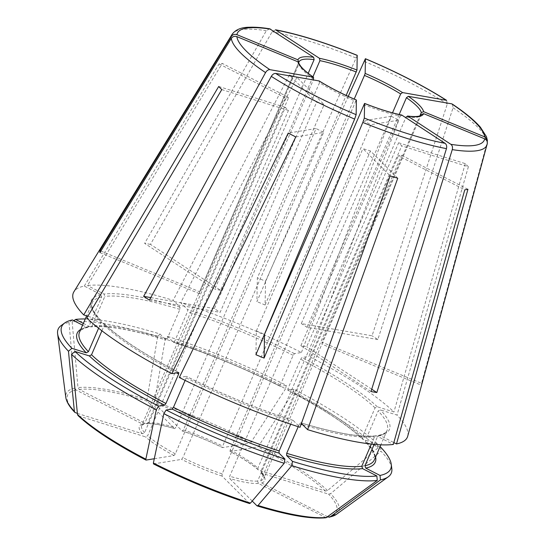 <?xml version="1.0" encoding="UTF-8"?>
<svg xmlns="http://www.w3.org/2000/svg" width="545" height="545" viewBox="0 0 545 545"><rect width="100%" height="100%" fill="white"/><g stroke="black" fill="none" stroke-linecap="round" stroke-linejoin="round"><path stroke-width="0.41" stroke-dasharray="2.73 2.04" d="M446.587 100.328L447.302 103.986L372.058 335.795L301.31 323.58L392.509 112.842M452.377 104.122L453.052 107.753L377.814 339.562A174.577 35.697 23.4 0 0 372.058 335.795M377.814 339.562L307.067 327.347A66.565 13.611 23.4 0 0 301.31 323.58M154.296 458.733L173.998 455.525L175.327 453.828L316.093 128.531L288.237 133.069M295.778 136.931L323.635 132.394A66.565 13.611 -156.6 0 1 316.093 128.531M357.254 55.44L257.363 277.834L256.913 301.644L346.15 95.436M348.241 96.404L265.538 281.206A174.577 35.697 23.4 0 0 257.363 277.834M265.538 281.206L265.095 305.016A66.565 13.611 23.4 0 0 256.913 301.644M397.741 178.242L370.477 150.965A66.565 13.611 -156.6 0 1 362.909 148.601L390.172 175.872M252.212 501.059L229.643 478.476L229.711 476.262L370.477 150.965M298.217 426.701L299.471 423.806L300.779 422.831L301.392 423.451M300.615 422.736L300.779 422.831A162.41 33.211 23.4 0 0 376.724 435.945L393.32 444.447M275.538 29.798L272.139 31.733L150.447 244.378L220.561 290.267L312.925 76.825M150.447 244.378A174.577 35.697 23.4 0 0 144.636 243.377L214.75 289.266L308.197 73.33M220.561 290.267A66.565 13.611 23.4 0 0 214.75 289.266M467.944 189.299L401.542 155.27A66.565 13.611 -156.6 0 1 398.375 155.781L464.783 189.817M327.763 516.837L261.593 482.931L260.776 480.561L401.542 155.27M374.177 444.373L377.692 436.252L378.85 435.305L379.892 435.428L393.844 442.581M100.88 251.041L199.559 291.738L298.749 62.518M185.123 380.39L186.227 377.849L186.281 376.357L179.319 377.487M290.696 424.221L291.902 421.435L293.21 420.461L300.022 427.28M293.053 420.372L293.21 420.461A162.41 33.211 23.4 0 1 186.281 376.357L186.397 376.37C221.897 394.171 257.451 408.839 293.053 420.365M153.486 463.911L181.54 459.387L182.868 457.691L323.635 132.394M249.583 503.553L222.074 476.105L222.142 473.891L362.909 148.601M371.363 444.086L374.531 436.77L375.818 435.796L376.724 435.945M326.094 517.743L258.432 483.449L257.608 481.078L398.375 155.781M379.981 446.859L366.226 442.56L365.647 442.186L365.402 440.489L378.169 410.991L380.369 409.867L397.026 415.079A181.935 37.203 23.4 0 1 407.708 436.218M391.807 468.625A181.458 37.108 23.4 0 0 380.962 451.144L330.624 493.654L328.553 494.138L261.777 473.244L261.164 472.835L260.953 471.173L401.719 145.876A66.565 13.611 -156.6 0 0 398.62 142.783L257.853 468.08L258.684 470.144L258.173 469.844C251.994 464.32 242.614 458.188 230.017 451.451L230.208 449.979L370.975 124.689A66.565 13.611 -156.6 0 0 363.433 120.82L222.667 446.117L222.496 447.588C209.089 441 195.662 435.462 182.221 430.986L183.386 429.916L324.152 104.62A66.565 13.611 -156.6 0 0 316.584 102.249L175.817 427.546L174.679 428.615C162.015 424.957 152.634 423.322 146.55 423.724M380.553 447.043L380.962 451.144M293.85 389.219L293.135 392.591A181.458 37.108 23.4 0 1 377.862 448.044L377.46 443.943A179.21 36.644 23.4 0 0 293.85 389.219L287.74 390.179C322.075 408.178 347.029 424.501 362.589 439.141L363.127 439.461L362.302 437.39L375.069 407.892L377.276 406.774L393.933 411.986A181.935 37.203 23.4 0 0 308.967 356.375L398.831 120.152L370.975 124.689M377.46 443.943L363.127 439.461A162.41 33.211 23.4 0 0 287.855 390.193L287.917 388.708L300.683 359.203L302.005 357.506L308.967 356.375M377.862 448.044L327.525 490.555L325.454 491.038L258.684 470.144A68.336 13.972 -156.6 0 0 230.147 451.471L258.058 446.927L293.135 392.591M167.526 336.36A179.21 36.644 23.4 0 1 286.309 385.356L280.321 386.33A162.41 33.211 23.4 0 0 173.392 342.226L173.548 342.315C209.151 353.848 244.705 368.515 280.205 386.316L280.375 384.838L293.142 355.34L294.464 353.644L301.426 352.506A181.935 37.203 23.4 0 0 180.722 302.72L187.534 309.533L187.466 311.747L174.7 341.252L173.392 342.226L167.526 336.36L165.23 339.079L154.528 401.897L154.766 403.566L182.078 430.891A68.336 13.972 -156.6 0 1 222.612 447.608L250.516 443.065A146.564 29.968 23.4 0 0 154.766 403.566M286.309 385.356L285.594 388.728A181.458 37.108 23.4 0 0 165.23 339.079M285.594 388.728L250.516 443.065M85.252 318.982A179.21 36.644 23.4 0 1 159.958 333.99L165.823 339.855L167.131 338.881L179.898 309.383L179.966 307.169L173.153 300.35A181.935 37.203 23.4 0 0 87.425 285.546L222.278 63.404L288.687 97.432L147.92 422.729A66.565 13.611 -156.6 0 1 175.817 427.546M83.344 323.396L89.87 326.741L90.783 326.891L92.071 325.917L104.838 296.419L104.02 294.055L87.425 285.546M159.958 333.99L157.662 336.708A181.458 37.108 23.4 0 0 72.165 321.945L77.99 387.624L79.189 389.457L145.719 423.547L146.557 423.703L147.92 422.729M73.882 320.685L72.165 321.945M157.662 336.708L146.959 399.533L147.198 401.195L174.509 428.52A68.336 13.972 -156.6 0 0 145.719 423.547M82.588 325.147L86.71 327.259L87.752 327.382L88.91 326.435L101.677 296.936L100.852 294.566L84.264 286.064A181.935 37.203 23.4 0 0 73.902 291.773M98.597 328.213L101.2 322.197L100.954 320.501L87.874 316.216M72.43 319.942L69.004 322.463A181.458 37.108 23.4 0 0 61.169 325.542M69.004 322.463L74.829 388.135L76.028 389.968L142.558 424.065L143.71 424.16L144.759 423.247L285.526 97.95A66.565 13.611 -156.6 0 1 288.687 97.432M77.383 413.417L142.374 433.752L144.582 432.635L285.348 107.338A66.565 13.611 -156.6 0 0 288.441 110.437L147.675 435.728L145.467 436.852L78.691 415.958A146.564 29.968 23.4 0 0 146.094 460.069M101.915 330.795L104.293 325.297L103.468 323.226L86.812 318.014M78.017 415.556L78.691 415.958M265.095 305.016L354.209 99.081M307.067 327.347L399.178 114.491M487.319 143.492L421.503 385.26L321.897 344.174A66.565 13.611 23.4 0 0 321.938 342.219L419.923 115.785M321.897 344.174L421.115 114.906M371.009 391.535L300.894 345.646A66.565 13.611 23.4 0 0 306.706 346.654L405.821 117.618M300.894 345.646L400.262 116.031A66.565 13.611 -156.6 0 1 363.91 104.654M255.918 354.713L256.368 330.904A66.565 13.611 23.4 0 0 264.488 334.255M256.368 330.904L355.728 101.281A66.565 13.611 -156.6 0 1 319.513 82.717L220.146 312.34A66.565 13.611 23.4 0 1 214.389 308.572L313.327 79.938M199.559 291.738A66.565 13.611 23.4 0 0 199.518 293.694L298.885 64.078L298.96 63.029M84.264 286.064L219.117 63.915A144.643 29.58 -156.6 0 1 222.278 63.404M219.117 63.915L285.526 97.95M371.731 389.212L306.706 346.654M402.108 115.193L400.262 116.031M316.584 102.249L289.327 74.978A144.643 29.58 -156.6 0 1 296.896 77.349L324.152 104.62M289.327 74.978L173.153 300.35M89.87 326.741A162.41 33.211 23.4 0 1 165.823 339.855L165.987 339.951C131.481 329.582 106.411 325.236 90.783 326.911M356.416 100.076L355.728 101.281M301.426 352.506L391.29 116.283A144.643 29.58 -156.6 0 1 398.831 120.152M391.29 116.283L363.433 120.82M149.398 300.125L220.146 312.34M150.781 297.59L214.389 308.572M398.62 142.783L465.273 163.636A144.643 29.58 -156.6 0 1 468.373 166.736L401.719 145.876M465.273 163.636L393.933 411.986M99.919 252.608L199.518 293.694M218.695 86.485L285.348 107.338M221.788 89.578L288.441 110.437M319.036 80.926L319.513 82.717M269.652 28.783L266.328 30.724L144.636 243.377M104.006 323.553L103.468 323.226A162.41 33.211 23.4 0 0 178.74 372.494M453.052 107.753A138.941 28.415 23.4 0 1 487.264 141.979L421.537 383.305L321.938 342.219M421.503 385.26A174.577 35.697 23.4 0 0 421.537 383.305M468.373 166.736L397.026 415.079M296.896 77.349L180.722 302.72M186.227 377.849A160.639 32.85 23.4 0 0 291.902 421.435M153.636 463.931A146.564 29.968 23.4 0 0 249.385 503.43M222.074 476.105A68.336 13.972 -156.6 0 1 181.54 459.387M222.142 473.891A66.565 13.611 -156.6 0 1 182.868 457.691M299.471 423.806A160.639 32.85 23.4 0 0 301.092 424.296M302.741 424.793A160.639 32.85 23.4 0 0 374.531 436.77M256.954 505.801A146.564 29.968 23.4 0 0 324.956 517.539M258.432 483.449A68.336 13.972 -156.6 0 1 229.643 478.476M365.634 442.193C376.779 454.469 375.008 458.543 374.34 459.891A160.639 32.85 23.4 0 0 365.402 440.489M375.594 456.989A162.41 33.211 23.4 0 0 366.226 442.56M377.692 436.252A160.639 32.85 23.4 0 0 387.107 430.393A160.639 32.85 23.4 0 0 378.169 410.991M379.892 435.428A162.41 33.211 23.4 0 0 380.369 409.867M336.326 514.405A148.485 30.363 23.4 0 0 330.624 493.654M328.124 517.028A146.564 29.968 23.4 0 0 328.553 494.138M261.777 473.244A68.336 13.972 -156.6 0 1 261.593 482.931M362.302 437.39A160.639 32.85 23.4 0 0 287.917 388.708M375.069 407.892A160.639 32.85 23.4 0 0 300.683 359.203M377.276 406.774A162.41 33.211 23.4 0 0 302.005 357.506M327.525 490.555A148.485 30.363 23.4 0 0 259.175 445.817M325.454 491.038A146.564 29.968 23.4 0 0 258.058 446.927M280.375 384.838A160.639 32.85 23.4 0 0 174.7 341.252M293.142 355.34A160.639 32.85 23.4 0 0 187.466 311.747M294.464 353.644A162.41 33.211 23.4 0 0 187.534 309.533M251.633 441.954A148.485 30.363 23.4 0 0 154.528 401.897M167.131 338.881A160.639 32.85 23.4 0 0 92.071 325.917M179.898 309.383A160.639 32.85 23.4 0 0 104.838 296.419M179.966 307.169A162.41 33.211 23.4 0 0 104.02 294.055M146.959 399.533A148.485 30.363 23.4 0 0 77.99 387.624M147.198 401.195A146.564 29.968 23.4 0 0 79.189 389.457M88.91 326.435A160.639 32.85 23.4 0 0 79.495 332.3C80.531 329.984 83.283 328.349 87.759 327.402M101.677 296.936A160.639 32.85 23.4 0 0 92.255 302.795A160.639 32.85 23.4 0 0 101.2 322.197M100.852 294.566A162.41 33.211 23.4 0 0 100.375 320.133M74.829 388.135A148.485 30.363 23.4 0 0 65.775 397.325M76.028 389.968A146.564 29.968 23.4 0 0 75.598 412.858M142.374 433.752A68.336 13.972 -156.6 0 1 142.558 424.065M144.582 432.635A66.565 13.611 -156.6 0 1 141.68 425.468A66.565 13.611 -156.6 0 1 144.759 423.247M104.293 325.297A160.639 32.85 23.4 0 0 176.519 372.855M173.998 455.525A68.336 13.972 -156.6 0 1 145.467 436.852M257.608 481.078A66.565 13.611 -156.6 0 1 229.711 476.262M260.953 471.173A66.565 13.611 -156.6 0 1 263.855 478.34A66.565 13.611 -156.6 0 1 260.776 480.561M230.208 449.979A66.565 13.611 -156.6 0 1 257.853 468.08M183.386 429.916A66.565 13.611 -156.6 0 1 222.667 446.117M261.15 472.835C265.871 479.13 263.283 477.89 263.855 478.34L421.183 114.777A66.565 13.611 -156.6 0 1 406.073 117.032M313.757 78.95A66.565 13.611 -156.6 0 1 298.885 64.078M298.926 62.123A66.565 13.611 -156.6 0 1 299.007 61.905L141.68 425.468L143.723 424.18M175.327 453.828A66.565 13.611 -156.6 0 1 147.675 435.728M86.71 327.259A162.41 33.211 23.4 0 0 80.749 329.398M355.783 57.906A138.941 28.415 23.4 0 0 272.139 31.733M266.328 30.724A138.941 28.415 23.4 0 0 232.17 34.253M487.094 144.568A138.941 28.415 23.4 0 0 487.23 143.935M447.302 103.986A138.941 28.415 23.4 0 0 363.965 61.278M375.818 435.782C360.191 437.451 335.121 433.105 300.615 422.729M378.843 435.285C383.312 434.338 386.071 432.703 387.107 430.393L380.86 444.829M100.968 320.494C89.802 308.191 91.601 304.137 92.255 302.795L86.621 315.828M104.013 323.546C119.573 338.186 144.527 354.509 178.862 372.507"/><path stroke-width="0.82" d="M445.905 100.055A134.547 27.516 23.4 0 0 365.429 58.812L365.157 73.412A68.336 13.972 -156.6 0 1 402.53 92.568L446.587 100.328C423.601 85.742 396.535 71.872 365.402 58.703L348.241 96.404M402.53 92.568L400.677 93.958L392.509 112.842M158.609 406.154L156.286 409.786A181.458 37.108 23.4 0 1 71.559 354.332L74.992 351.43A179.21 36.644 23.4 0 0 158.609 406.154L164.597 405.18L165.918 403.484L178.685 373.979L178.74 372.494L171.777 373.625L288.237 133.069A144.643 29.58 -156.6 0 0 295.778 136.931L179.319 377.487A181.935 37.203 23.4 0 0 300.022 427.28L390.172 175.872A144.643 29.58 -156.6 0 0 390.956 176.124A144.643 29.58 -156.6 0 0 397.741 178.242L307.591 429.644A181.935 37.203 23.4 0 0 393.32 444.447L464.783 189.817A144.643 29.58 -156.6 0 0 467.944 189.299L396.488 443.937A181.935 37.203 23.4 0 0 407.708 436.218L487.319 143.499M156.286 409.786L145.842 459.183L146.094 460.069L154.296 458.733M71.559 354.332L77.485 414.445L78.017 415.556C92.412 429.031 115.049 443.862 145.944 460.048L146.094 460.069M312.925 76.825L319.922 60.652L319.459 58.301A68.336 13.972 -156.6 0 1 356.975 70.039L357.213 55.331C326.053 42.796 298.837 34.281 275.545 29.784M356.975 70.039L346.15 95.436M298.217 426.701L286.704 453.304L286.629 455.518L292.495 461.383L291.766 465.668L258.051 505.474L256.954 505.801L252.212 501.059M291.766 465.668A181.458 37.108 23.4 0 0 377.256 480.431L326.094 517.743C311.154 519.235 288.176 515.298 257.158 505.923L256.954 505.801M301.392 423.451L307.591 429.644M319.459 58.301L275.538 29.798M374.177 444.373L364.925 465.75L365.743 468.121L380.022 475.438L380.417 479.92L330.188 516.864L329.439 517.205L327.763 516.837M393.844 442.581L396.488 443.937M298.749 62.518L297.972 59.848L236.905 34.662C234.623 33.947 232.776 34.533 231.373 36.42L99.953 250.652L100.88 251.041M308.197 73.33L314.118 59.643A66.565 13.611 -156.6 0 0 299.007 61.905L298.926 62.123M284.926 459.013L284.197 463.305A181.458 37.108 23.4 0 1 163.827 413.655L166.143 410.017A179.21 36.644 23.4 0 0 284.926 459.013L279.06 453.154L279.135 450.94L290.696 424.221M166.143 410.017L172.138 409.043L173.46 407.347L185.123 380.39M163.827 413.655L153.383 463.046L153.636 463.931M284.197 463.305L250.482 503.103L249.385 503.43M292.495 461.383A179.21 36.644 23.4 0 0 376.861 475.949L362.582 468.632L361.764 466.268L371.363 444.086M376.861 475.949L377.256 480.431M380.022 475.438A179.21 36.644 23.4 0 0 391.256 464.286A179.21 36.644 23.4 0 0 380.553 447.043L379.981 446.859M380.417 479.92A181.458 37.108 23.4 0 0 388.251 476.841A181.458 37.108 23.4 0 0 391.807 468.625L391.256 464.286M85.252 318.982A179.21 36.644 23.4 0 0 75.591 319.425L73.882 320.685M82.588 325.147L72.43 319.942A179.21 36.644 23.4 0 0 64.712 322.981A179.21 36.644 23.4 0 0 71.899 348.337L86.226 352.819L88.433 351.695L98.597 328.213M87.874 316.216L83.719 314.921A181.935 37.203 23.4 0 1 73.902 291.773L232.17 34.253A138.941 28.415 23.4 0 0 231.373 36.42M64.712 322.981L61.169 325.542A181.458 37.108 23.4 0 0 57.613 333.758A181.458 37.108 23.4 0 0 68.466 351.239L74.392 411.352L74.863 412.401L77.383 413.417M71.899 348.337L68.466 351.239M74.992 351.43L89.326 355.912L91.526 354.795L101.915 330.795M83.719 314.921L218.695 86.485A144.643 29.58 -156.6 0 0 221.788 89.578L86.812 318.014A181.935 37.203 23.4 0 0 171.777 373.625M354.209 99.081L364.455 75.401A66.565 13.611 -156.6 0 1 400.677 93.958M399.178 114.491L406.434 97.725A66.565 13.611 -156.6 0 1 421.299 112.604L419.923 115.785M421.115 114.906L421.265 114.559A66.565 13.611 -156.6 0 1 421.183 114.777L420.297 115.601C419.916 115.806 418.09 117.311 407.483 116.031M405.821 117.618L406.073 117.032L407.912 116.194L407.49 116.044M264.488 334.255A66.565 13.611 23.4 0 0 264.543 334.276L364.578 103.407C378.68 108.966 391.072 112.849 401.754 115.043M313.327 79.938L313.573 77.281C306.535 72.369 302.005 68.329 299.982 65.162L297.938 61.803L236.871 36.617C234.588 35.902 232.742 36.488 231.332 38.375L99.919 252.608A174.577 35.697 23.4 0 1 99.953 250.652M75.591 319.425L83.344 323.396M401.747 115.049L445.095 143.328C446.559 144.534 447.016 146.298 446.464 148.621L371.009 391.535A174.577 35.697 23.4 0 0 376.82 392.543L371.731 389.212M356.416 100.076A68.336 13.972 -156.6 0 1 319.036 80.926L319.302 81.028C329.936 87.629 342.308 93.965 356.41 100.035L356.137 114.675L354.638 119.076L255.918 354.713A174.577 35.697 23.4 0 0 264.093 358.085L264.543 334.276M297.938 61.803A68.336 13.972 -156.6 0 0 313.28 77.158L269.904 69.665C268.263 69.59 266.805 70.571 265.544 72.601L143.642 296.357A174.577 35.697 23.4 0 0 149.398 300.125L271.301 76.368A138.941 28.415 23.4 0 0 354.638 119.076M143.642 296.357L150.781 297.59M423.594 113.639A68.336 13.972 -156.6 0 1 407.912 116.194L450.906 144.33A134.547 27.516 23.4 0 0 484.662 138.832L423.594 113.639L421.265 114.559M408.287 96.336A68.336 13.972 -156.6 0 1 423.629 111.684L484.696 136.877A134.547 27.516 23.4 0 0 451.662 103.823L408.287 96.336L406.434 97.725M423.629 111.684L421.299 112.604M365.157 73.412L364.455 75.401M297.972 59.848A68.336 13.972 -156.6 0 1 313.654 57.3L314.118 59.643M313.654 57.3L269.652 28.783C261.743 27.523 254.965 27.018 249.317 27.25C241.326 27.284 235.61 29.621 232.17 34.253M319.036 80.926L275.661 73.432C274.019 73.357 272.561 74.338 271.301 76.368M402.108 115.193A68.336 13.972 -156.6 0 1 364.591 103.448L364.319 118.047L362.813 122.448L264.093 358.085M450.906 144.33C452.364 145.535 452.82 147.3 452.268 149.623L376.82 392.543M484.662 138.832C486.774 139.929 487.632 141.632 487.23 143.935M451.662 103.823L452.377 104.122C465.008 112.57 474.341 120.261 480.39 127.196L486.474 136.706L487.387 140.399M484.696 136.877L487.366 140.406L487.264 141.979M173.46 407.347A160.639 32.85 23.4 0 0 279.135 450.94M172.138 409.043A162.41 33.211 23.4 0 0 279.06 453.154M153.383 463.046A148.485 30.363 23.4 0 0 250.482 503.103M286.704 453.304A160.639 32.85 23.4 0 0 361.764 466.268M286.629 455.518A162.41 33.211 23.4 0 0 362.582 468.632M301.092 424.296A160.639 32.85 23.4 0 0 302.741 424.793M258.051 505.474A148.485 30.363 23.4 0 0 327.02 517.382M364.925 465.75A160.639 32.85 23.4 0 0 374.34 459.891L380.86 444.829M365.743 468.121A162.41 33.211 23.4 0 0 375.594 456.989M330.188 516.864A148.485 30.363 23.4 0 0 336.326 514.405L388.251 476.841M86.621 315.828L79.495 332.3A160.639 32.85 23.4 0 0 88.433 351.695M57.613 333.758L65.775 397.325A148.485 30.363 23.4 0 0 74.392 411.352M91.526 354.795A160.639 32.85 23.4 0 0 165.918 403.484M176.519 372.855A160.639 32.85 23.4 0 0 178.685 373.979M77.485 414.445A148.485 30.363 23.4 0 0 145.842 459.183M319.922 60.652A66.565 13.611 -156.6 0 1 340.714 66.347A66.565 13.611 -156.6 0 1 356.28 72.022M89.326 355.912A162.41 33.211 23.4 0 0 164.597 405.18M80.749 329.398A162.41 33.211 23.4 0 0 86.226 352.819M357.254 55.44A134.547 27.516 23.4 0 0 276.472 30.166M270.667 29.164A134.547 27.516 23.4 0 0 236.905 34.662M236.871 36.617A134.547 27.516 23.4 0 0 269.904 69.665M231.332 38.375A138.941 28.415 23.4 0 0 265.544 72.601M275.661 73.432A134.547 27.516 23.4 0 0 356.137 114.675M364.319 118.047A134.547 27.516 23.4 0 0 445.095 143.328M362.813 122.448A138.941 28.415 23.4 0 0 404.853 137.735A138.941 28.415 23.4 0 0 446.464 148.621M452.268 149.623A138.941 28.415 23.4 0 0 487.094 144.568M153.486 463.918C185.457 479.927 217.489 493.143 249.576 503.553M336.326 514.405L329.439 517.205M65.775 397.325C66.449 401.781 69.474 406.808 74.856 412.401"/></g></svg>
